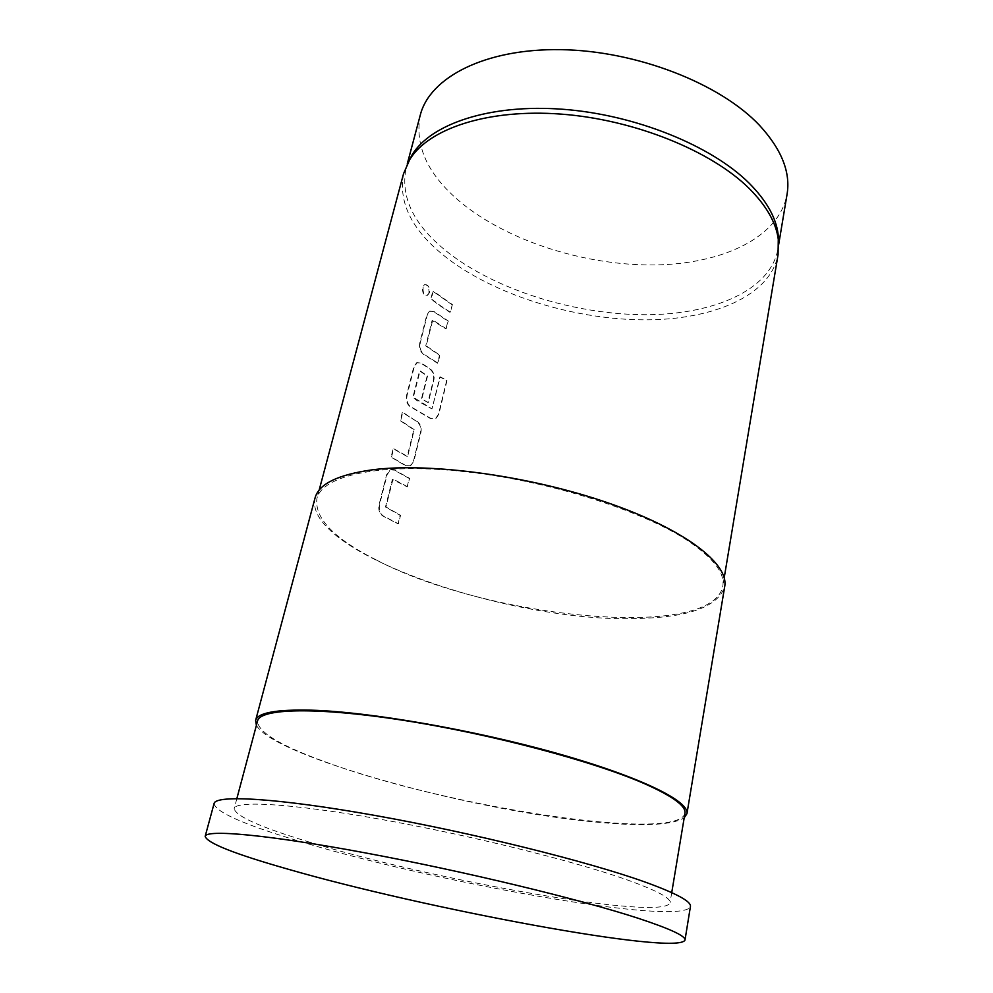 <?xml version="1.0" encoding="UTF-8"?>
<svg xmlns="http://www.w3.org/2000/svg" width="993" height="993" viewBox="0 0 993 993"><rect width="100%" height="100%" fill="white"/><g stroke="black" fill="none" stroke-linecap="round" stroke-linejoin="round"><path stroke-width="0.74" stroke-dasharray="4.96 3.72" d="M429.423 292.687L427.623 295.318C424.197 295.455 422.708 292.774 423.142 287.275L424.942 284.631C428.268 284.619 429.758 287.3 429.423 292.687L427.114 295.393C423.676 295.517 422.174 292.836 422.608 287.337L424.408 284.693C427.747 284.656 429.249 287.349 428.914 292.761M407.577 486.744L393.054 479.06L385.954 506.951L400.564 515.268L398.466 523.82L383.248 515.913C379.872 513.455 378.656 509.682 379.599 504.593L387.133 474.604L390.634 469.751L394.705 470.086L409.65 478.353L407.155 486.818L392.372 479.396L385.47 506.989L400.142 515.33L398.032 523.882L382.764 515.938C379.376 513.48 378.147 509.707 379.09 504.618L386.637 474.642L390.125 469.801L394.221 470.136L409.215 478.427L407.155 486.818M416.849 421.156C420.374 423.701 421.752 427.375 420.995 432.203L413.882 461.1L410.68 465.655L405.852 465.58L391.54 457.103L393.65 448.687L407.626 456.445L414.255 429.671L400.713 420.598L402.798 412.331L416.402 421.243C419.94 423.788 421.33 427.474 420.56 432.29L413.46 461.174L410.258 465.729L405.405 465.655L391.031 457.14L393.154 448.724L407.18 456.507L413.808 429.746L400.216 420.647L402.302 412.38L416.402 421.243M428.256 402.637L421.876 398.913L427.549 375.999L420.076 370.811L413.361 397.262L431.967 408.868L440.309 376.856L447.036 380.48L438.881 414.069L436.237 418.14L430.664 418.326L410.568 406.609C407.341 403.965 406.174 400.204 407.068 395.351L414.23 366.901L417.172 362.631L421.442 363.128L429.857 368.602C433.308 371.221 434.673 374.882 433.929 379.599L428.256 402.637L421.429 399L427.102 376.086L419.605 370.885L412.889 397.324L416.539 400.278L431.967 408.942L439.899 376.968L446.651 380.604L438.496 414.193L435.853 418.239L430.267 418.438L410.084 406.671C406.845 404.014 405.678 400.253 406.571 395.4L413.721 366.963L416.675 362.706L420.958 363.202L429.41 368.688C432.886 371.32 434.239 374.982 433.494 379.698L427.834 402.724M446.403 328.832L432.762 320.044L426.208 345.825L439.911 355.233L437.975 363.153L423.701 354.054C420.548 351.323 419.406 347.575 420.275 342.821L427.251 315.091L429.957 311.107L434.301 311.665L448.315 321.049L445.981 328.944L432.116 320.379L425.736 345.912L439.489 355.345L437.541 363.252L423.229 354.129C420.051 351.385 418.909 347.637 419.778 342.895L426.754 315.166L429.46 311.194L433.817 311.752L447.893 321.173L445.981 328.944M452.374 304.553L450.474 312.274L440.507 305.695L431.322 298.905L433.283 291.11L452.374 304.553L450.052 312.398L440.048 305.794L430.825 298.98L432.787 291.197L451.952 304.677M315.054 497.965C302.517 552.22 511.904 623.542 638.077 618.465C689.341 617.236 718.224 606.599 724.704 586.54M256.393 725.324C274.341 757.386 478.378 812.311 600.318 822.477C644.705 826.499 672.658 824.947 684.202 817.822M214.078 803.536C215.456 811.802 242.391 823.917 294.871 839.867C428.988 881.523 682.874 927.152 690.433 906.522M684.947 813.354C677.487 843.02 445.658 806.428 326.436 762.301C280.535 745.817 257.584 732.027 257.572 720.943M306.775 841.294C429.609 879.661 664.131 921.69 670.039 902.749C670.945 898.069 656.621 890.436 627.055 879.835C574.239 861.068 469.019 835.001 380.331 819.25C291.458 803.436 235.527 800.37 234.211 808.513C235.279 815.911 259.471 826.834 306.775 841.294M408.446 161.772L405.914 168.984C400.204 199.68 415.906 228.762 453.019 256.256C502.173 292.141 578.038 314.694 645.798 314.719C713.235 314.595 770.258 290.49 777.867 249.404L778.549 241.796M403.555 173.701C397.858 204.446 413.721 233.591 451.157 261.159C500.695 297.106 577.045 319.746 645.214 319.858C713.061 319.833 770.456 295.802 778.065 254.68M420.287 115.051C414.106 147.349 429.175 177.71 465.494 206.122C513.617 243.198 588.501 265.901 655.603 264.945C722.408 263.865 779.108 237.637 787.052 194.355M376.732 560.189C486.918 618.13 711.72 641.292 722.792 586.292C725.076 573.023 713.185 557.681 687.131 540.266C640.51 509.67 544.909 479.818 461.683 471.327C378.308 462.738 322.228 475.821 316.904 498.536C314.396 518.309 334.343 538.864 376.732 560.189M671.727 892.608L670.039 902.749M778.711 244.352L777.867 249.404M724.207 577.789L722.792 586.292M319.125 490.207L316.904 498.536M407.229 164.044L405.914 168.984M236.855 798.583L234.211 808.513"/><path stroke-width="1.49" d="M684.202 817.822L686.945 813.689L724.704 586.54C729.123 563.838 684.947 529.269 606.996 502.52C529.232 475.759 430.217 462.415 372.809 469.751C337.992 474.555 318.741 483.963 315.054 497.965L255.611 720.434L256.393 725.324M686.945 813.689C689.725 801.376 641.006 777.047 557.408 753.501C474.021 729.954 369.719 711.882 311.454 710.181C276.166 709.35 257.559 712.763 255.611 720.434M684.996 940.073L690.433 906.522C691.438 901.52 676.258 893.34 644.904 881.983C587.968 861.539 472.246 832.742 374.485 815.365C276.538 797.9 215.481 794.648 214.078 803.536L205.166 836.342C207.003 843.032 234.46 853.93 287.536 869.036C423.117 908.334 678.045 956.172 684.996 940.073C685.828 936.126 670.374 928.914 638.598 918.413C580.93 899.509 464.041 871.246 365.647 852.95C267.055 834.579 206.072 829.267 205.166 836.342M236.855 798.583L257.572 720.943C260.079 708.468 316.122 706.681 403.456 720.335C490.616 733.914 593.082 761.172 644.097 783.514C672.646 796.163 686.262 806.117 684.947 813.354L671.727 892.608M778.549 241.796L778.078 233.963C775.943 217.417 766.36 200.549 749.343 183.382C711.77 145.785 635.508 114.667 562.696 109.255C489.81 103.781 430.912 123.864 412.095 154.834L408.446 161.772M724.207 577.789L778.065 254.68L778.276 239.301C776.116 222.742 766.472 205.849 749.33 188.62C711.485 150.924 634.614 119.632 561.256 114.121C487.824 108.56 428.566 128.618 409.712 159.612L403.555 173.701L319.125 490.207M778.711 244.352L787.052 194.355C790.751 172.36 781.59 149.397 759.608 125.441C720.26 83.511 636.451 50.68 560.623 49.65C484.671 48.483 429.684 77.566 420.287 115.051L407.229 164.044M778.078 233.963L778.276 239.301M412.095 154.834L409.712 159.612"/></g></svg>
